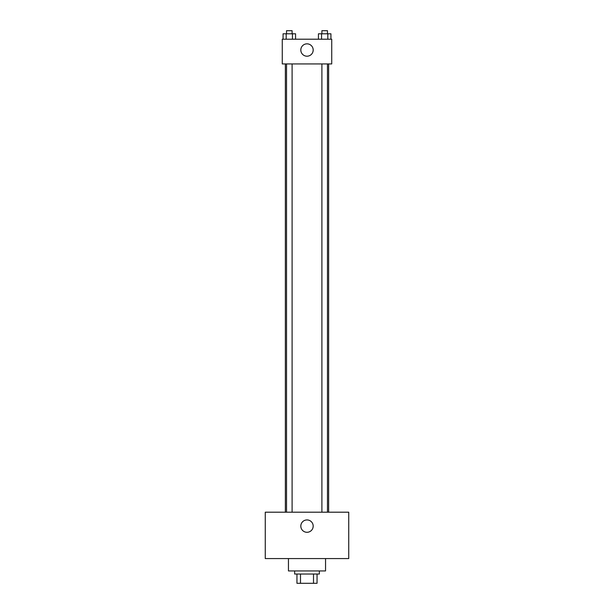 <?xml version="1.0" encoding="UTF-8"?>
<svg xmlns="http://www.w3.org/2000/svg" width="614" height="614" viewBox="0 0 614 614"><rect width="100%" height="100%" fill="white"/><g stroke="black" fill="none" stroke-linecap="round" stroke-linejoin="round"><path stroke-width="0.92" d="M313.508 574.029L313.508 583.3L296.953 583.3L296.953 574.029M313.508 583.3L317.047 583.3L317.047 574.029L317.047 583.3M319.364 570.936L319.364 574.029L294.636 574.029L294.636 570.936M300.492 574.029L300.492 583.3M288.45 558.571L288.45 570.936L325.55 570.936L325.55 558.571M348.737 558.571L265.263 558.571L265.263 512.199L348.737 512.199L348.737 558.571M307 519.928A6.186 6.186 0 0 1 312.357 529.199A6.186 6.186 0 0 1 301.643 529.199A6.186 6.186 0 0 1 307 519.928M328.643 63.933L328.643 512.199M321.897 512.199L321.897 63.933M292.103 63.933L292.103 512.199M331.729 63.933L282.271 63.933L282.271 39.204L331.729 39.204L331.729 63.933M313.186 50.018A6.186 6.186 0 0 1 303.907 55.375A6.186 6.186 0 0 1 303.907 44.669A6.186 6.186 0 0 1 313.186 50.018M330.931 39.204L330.931 33.793L318.436 33.793L318.436 39.204M327.807 33.793L327.807 39.204M321.559 33.793L321.559 39.204M321.897 33.793L321.897 30.7L327.469 30.7L327.469 33.793M295.564 39.204L295.564 33.793L283.069 33.793L283.069 39.204M292.441 33.793L292.441 39.204M286.193 33.793L286.193 39.204M286.531 33.793L286.531 30.7L292.103 30.7L292.103 33.793M285.356 63.933L285.356 512.199M327.469 512.199L327.469 63.933M286.531 63.933L286.531 512.199"/></g></svg>
